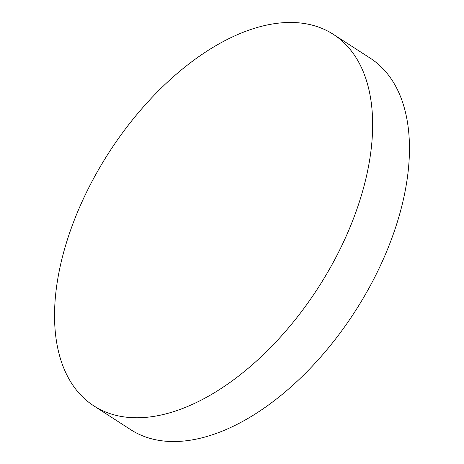 <?xml version="1.0" encoding="UTF-8"?>
<svg xmlns="http://www.w3.org/2000/svg" width="464" height="464" viewBox="0 0 464 464"><rect width="100%" height="100%" fill="white"/><g stroke="black" fill="none" stroke-linecap="round" stroke-linejoin="round"><path stroke-width="0.7" d="M91.669 182.114A221.015 124.549 -57.2 0 0 93.728 405.803A221.015 124.549 -57.2 0 0 335.518 258.123A221.015 124.549 -57.2 0 0 333.459 34.429A221.015 124.549 -57.2 0 0 91.669 182.114M93.728 405.803L130.541 429.571A221.015 124.549 -57.2 0 0 372.331 281.886A221.015 124.549 -57.2 0 0 370.272 58.197L333.459 34.429"/></g></svg>
